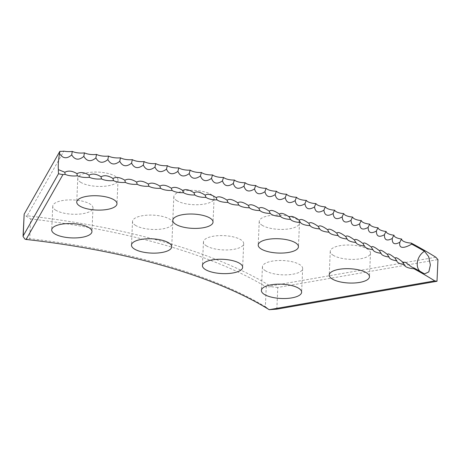 <?xml version="1.0" encoding="UTF-8"?>
<svg xmlns="http://www.w3.org/2000/svg" width="461" height="461" viewBox="0 0 461 461"><rect width="100%" height="100%" fill="white"/><g stroke="black" fill="none" stroke-linecap="round" stroke-linejoin="round"><path stroke-width="0.35" stroke-dasharray="2.31 1.73" d="M176.672 200.558A20.14 7.151 -177.5 0 0 199.146 204.667A20.14 7.151 -177.5 0 0 214.071 198.432A20.14 7.151 -177.5 0 0 211.236 194.548A20.14 7.151 -177.5 0 0 188.756 190.439A20.14 7.151 -177.5 0 0 173.832 196.674A20.14 7.151 -177.5 0 0 176.672 200.558M80.612 182.256A20.14 7.151 -177.5 0 0 103.091 186.365A20.14 7.151 -177.5 0 0 118.016 180.13A20.14 7.151 -177.5 0 0 115.175 176.246A20.14 7.151 -177.5 0 0 92.701 172.137A20.14 7.151 -177.5 0 0 77.776 178.372A20.14 7.151 -177.5 0 0 80.612 182.256M262.079 225.239A20.14 7.151 -177.5 0 0 284.552 229.342A20.14 7.151 -177.5 0 0 299.477 223.107A20.14 7.151 -177.5 0 0 296.636 219.223A20.14 7.151 -177.5 0 0 274.162 215.12A20.14 7.151 -177.5 0 0 259.238 221.349A20.14 7.151 -177.5 0 0 262.079 225.239M333.096 255.215A20.14 7.151 -177.5 0 0 355.569 259.318A20.14 7.151 -177.5 0 0 370.494 253.083A20.14 7.151 -177.5 0 0 367.659 249.199A20.14 7.151 -177.5 0 0 345.18 245.096A20.14 7.151 -177.5 0 0 330.255 251.331A20.14 7.151 -177.5 0 0 333.096 255.215M135.355 225.291A20.14 7.151 -177.5 0 0 157.829 229.399A20.14 7.151 -177.5 0 0 172.754 223.164A20.14 7.151 -177.5 0 0 169.919 219.28A20.14 7.151 -177.5 0 0 147.439 215.172A20.14 7.151 -177.5 0 0 132.514 221.407A20.14 7.151 -177.5 0 0 135.355 225.291M55.574 210.095A20.14 7.151 -177.5 0 0 78.053 214.198A20.14 7.151 -177.5 0 0 92.978 207.963A20.14 7.151 -177.5 0 0 90.137 204.079A20.14 7.151 -177.5 0 0 67.663 199.976A20.14 7.151 -177.5 0 0 52.738 206.211A20.14 7.151 -177.5 0 0 55.574 210.095M206.28 245.788A20.14 7.151 -177.5 0 0 228.76 249.891A20.14 7.151 -177.5 0 0 243.685 243.662A20.14 7.151 -177.5 0 0 240.844 239.772A20.14 7.151 -177.5 0 0 218.37 235.669A20.14 7.151 -177.5 0 0 203.445 241.904A20.14 7.151 -177.5 0 0 206.28 245.788M265.265 270.682A20.14 7.151 -177.5 0 0 287.739 274.791A20.14 7.151 -177.5 0 0 302.664 268.556A20.14 7.151 -177.5 0 0 299.829 264.672A20.14 7.151 -177.5 0 0 277.349 260.563A20.14 7.151 -177.5 0 0 262.424 266.798A20.14 7.151 -177.5 0 0 265.265 270.682M276.842 309.141L277.787 287.457L437.95 259.595M30.599 218.923A373.433 132.607 2.5 0 1 266.228 287.007L265.363 306.744A373.433 132.607 -177.5 0 0 29.735 238.654L30.599 218.923L25.977 216.019C24.306 215.685 23.701 215.074 24.156 214.169M435.812 257.226L270.25 286.033A375.536 133.356 -177.5 0 0 27.136 215.783L63.849 151.162M27.136 215.783L25.977 216.019M277.787 287.457L270.578 286.696L270.25 286.033M270.578 286.696L266.228 287.007M265.363 306.744L269.57 309.838M24.969 239.161L29.735 238.654M419.781 271.177A12.666 9.79 -60 0 0 421.463 272.491A12.666 9.79 -60 0 0 423.515 273.31M411.777 267.063L421.463 272.491A12.666 12.666 0 0 0 424.742 273.822M214.071 198.432L213.04 222.093M118.016 180.13L116.979 203.791M299.477 223.107L298.446 246.773M370.494 253.083L369.463 276.75M172.754 223.164L171.723 246.825M92.978 207.963L91.946 231.629M243.685 243.662L242.653 267.322M302.664 268.556L301.632 292.216M290.447 219.229A12.666 12.666 0 0 0 290.666 219.522M300.215 222.173A12.666 12.666 0 0 0 300.595 222.692M309.809 225.181A12.666 12.666 0 0 0 310.345 225.93M319.219 228.241A12.666 12.666 0 0 0 319.917 229.244M328.439 231.353A12.666 12.666 0 0 0 329.304 232.621M337.475 234.511A12.666 12.666 0 0 0 338.501 236.061M346.315 237.715A12.666 12.666 0 0 0 347.508 239.57M354.953 240.965A12.666 12.666 0 0 0 356.313 243.137M363.395 244.249A12.666 12.666 0 0 0 364.916 246.768M371.635 247.569A12.666 12.666 0 0 0 373.312 250.456M379.662 250.922A12.666 12.666 0 0 0 381.501 254.201M387.574 254.564A12.666 12.666 0 0 0 389.47 258.004M395.279 258.275A12.666 12.666 0 0 0 397.221 261.854M402.758 262.032A12.666 12.666 0 0 0 404.752 265.761M262.424 266.798L261.393 290.459M203.445 241.904L202.414 265.565M52.738 206.211L51.707 229.872M132.514 221.407L131.483 245.068M330.255 251.331L329.223 274.992M259.238 221.349L258.206 245.016M77.776 178.372L76.739 202.033M173.832 196.674L172.8 220.335"/><path stroke-width="0.69" d="M59.861 151.323A10.972 1.832 -83.8 0 0 59.555 153.548C62.782 158.642 66.839 159.097 71.726 154.919A10.972 2.057 96.7 0 1 72.302 151.398A10.096 3.584 2.5 0 1 63.849 151.162A9.877 3.002 -12 0 1 59.861 151.323L24.156 214.169L23.211 235.853L58.524 173.693A10.931 4.212 -162.5 0 0 62.961 174.569L26.098 239.449A375.536 133.356 2.5 0 1 269.212 309.694L434.775 280.887L437.005 281.273L437.95 259.595L435.812 257.226A568.453 201.86 -177.5 0 0 411.27 243.097L411.667 244.117A568.453 201.86 -177.5 0 1 424.477 251.233L428.667 256.639L430.384 264.977L428.822 271.892L424.742 273.822L423.515 273.31A568.453 201.86 -177.5 0 0 414.324 268.146L411.777 267.063L405.38 262.28L402.828 262.182C397.814 258.027 395.308 256.76 395.319 258.367L395.279 258.275M59.555 153.548A12.666 2.115 -83.8 0 0 58.299 164.087A12.666 2.115 -83.8 0 0 58.391 169.648L64.863 172.253C68.332 170.363 72.383 170.835 77.004 173.67C80.381 171.803 84.409 172.305 89.088 175.18C92.373 173.336 96.378 173.866 101.097 176.782C104.29 174.955 108.272 175.52 113.037 178.476C116.132 176.667 120.085 177.26 124.902 180.257C127.893 178.47 131.817 179.093 136.675 182.13C139.568 180.36 143.463 181.012 148.356 184.089C151.15 182.337 155.011 183.017 159.944 186.135C162.635 184.4 166.467 185.115 171.429 188.272C174.016 186.549 177.808 187.293 182.81 190.491C185.287 188.785 189.045 189.552 194.069 192.796C196.449 191.102 200.16 191.903 205.214 195.182C207.485 193.505 211.161 194.329 216.238 197.654C218.399 195.988 222.029 196.835 227.123 200.207C229.18 198.547 232.765 199.423 237.882 202.834C239.824 201.192 243.362 202.091 248.496 205.543C250.329 203.906 253.821 204.834 258.967 208.332C260.69 206.701 264.13 207.657 269.287 211.19C270.895 209.571 274.283 210.55 279.452 214.129C280.951 212.515 284.281 213.518 289.456 217.137C290.839 215.529 294.118 216.555 299.298 220.214C300.566 218.612 303.787 219.667 308.962 223.366C310.12 221.77 313.284 222.842 318.459 226.587C319.496 224.991 322.602 226.086 327.777 229.872C328.699 228.276 331.741 229.394 336.905 233.226C337.711 231.629 340.696 232.77 345.848 236.637C346.539 235.047 349.455 236.205 354.601 240.112C355.172 238.521 358.024 239.703 363.153 243.65C363.614 242.06 366.397 243.258 371.508 247.246C371.848 245.65 374.562 246.865 379.657 250.899C379.876 249.297 382.526 250.536 387.592 254.605L387.574 254.564M62.961 174.569A10.096 3.584 -177.5 0 0 65.162 174.362A10.096 3.584 -177.5 0 0 77.356 175.785A10.096 3.584 -177.5 0 0 89.48 177.301A10.096 3.584 -177.5 0 0 101.535 178.908A10.096 3.584 -177.5 0 0 113.521 180.603A10.096 3.584 -177.5 0 0 125.427 182.395A10.096 3.584 -177.5 0 0 137.24 184.273A10.096 3.584 -177.5 0 0 148.966 186.238A10.096 3.584 -177.5 0 0 160.601 188.295A10.096 3.584 -177.5 0 0 172.126 190.439A10.096 3.584 -177.5 0 0 183.547 192.669A10.096 3.584 -177.5 0 0 194.847 194.98A10.096 3.584 -177.5 0 0 206.038 197.377A10.096 3.584 -177.5 0 0 217.096 199.855A10.096 3.584 -177.5 0 0 228.028 202.414A10.096 3.584 -177.5 0 0 238.821 205.053A10.096 3.584 -177.5 0 0 249.476 207.773A10.096 3.584 -177.5 0 0 259.987 210.573A10.096 3.584 -177.5 0 0 270.342 213.443A10.096 3.584 -177.5 0 0 280.547 216.388A10.096 3.584 -177.5 0 0 280.57 216.422A10.096 3.584 -177.5 0 0 290.586 219.407A10.096 3.584 -177.5 0 0 290.666 219.522A10.096 3.584 -177.5 0 0 300.463 222.502A10.096 3.584 -177.5 0 0 300.595 222.692A10.096 3.584 -177.5 0 0 310.167 225.665A10.096 3.584 -177.5 0 0 310.345 225.93A10.096 3.584 -177.5 0 0 319.698 228.892A10.096 3.584 -177.5 0 0 319.917 229.244A10.096 3.584 -177.5 0 0 329.045 232.194A10.096 3.584 -177.5 0 0 329.304 232.621A10.096 3.584 -177.5 0 0 338.213 235.554A10.096 3.584 -177.5 0 0 338.501 236.061A10.096 3.584 -177.5 0 0 347.191 238.982A10.096 3.584 -177.5 0 0 347.508 239.57A10.096 3.584 -177.5 0 0 355.973 242.474A10.096 3.584 -177.5 0 0 356.313 243.137A10.096 3.584 -177.5 0 0 364.559 246.024A10.096 3.584 -177.5 0 0 364.916 246.768A10.096 3.584 -177.5 0 0 372.937 249.632A10.096 3.584 -177.5 0 0 373.312 250.456A10.096 3.584 -177.5 0 0 381.12 253.296A10.096 3.584 -177.5 0 0 381.501 254.201A10.096 3.584 -177.5 0 0 389.084 257.019A10.972 7.866 115.5 0 1 387.592 254.605C387.701 253.003 390.277 254.253 395.319 258.367A10.972 8.01 116.4 0 0 396.84 260.793A10.096 3.584 -177.5 0 0 397.221 261.854A10.096 3.584 -177.5 0 0 404.378 264.62A10.096 3.584 -177.5 0 0 404.752 265.761A10.096 3.584 -177.5 0 0 413.863 268.711L414.324 268.146M175.641 224.219A20.14 7.151 -177.5 0 0 198.115 228.328A20.14 7.151 -177.5 0 0 213.04 222.093A20.14 7.151 -177.5 0 0 210.199 218.209A20.14 7.151 -177.5 0 0 187.725 214.1A20.14 7.151 -177.5 0 0 172.8 220.335A20.14 7.151 -177.5 0 0 175.641 224.219M79.58 205.923A20.14 7.151 -177.5 0 0 102.054 210.026A20.14 7.151 -177.5 0 0 116.979 203.791A20.14 7.151 -177.5 0 0 114.144 199.907A20.14 7.151 -177.5 0 0 91.664 195.804A20.14 7.151 -177.5 0 0 76.739 202.033A20.14 7.151 -177.5 0 0 79.58 205.923M261.041 248.9A20.14 7.151 -177.5 0 0 283.521 253.008A20.14 7.151 -177.5 0 0 298.446 246.773A20.14 7.151 -177.5 0 0 295.605 242.884A20.14 7.151 -177.5 0 0 273.131 238.781A20.14 7.151 -177.5 0 0 258.206 245.016A20.14 7.151 -177.5 0 0 261.041 248.9M332.058 278.876A20.14 7.151 -177.5 0 0 354.538 282.985A20.14 7.151 -177.5 0 0 369.463 276.75A20.14 7.151 -177.5 0 0 366.622 272.86A20.14 7.151 -177.5 0 0 344.148 268.757A20.14 7.151 -177.5 0 0 329.223 274.992A20.14 7.151 -177.5 0 0 332.058 278.876M134.318 248.957A20.14 7.151 -177.5 0 0 156.798 253.06A20.14 7.151 -177.5 0 0 171.723 246.825A20.14 7.151 -177.5 0 0 168.882 242.941A20.14 7.151 -177.5 0 0 146.408 238.833A20.14 7.151 -177.5 0 0 131.483 245.068A20.14 7.151 -177.5 0 0 134.318 248.957M54.542 233.756A20.14 7.151 -177.5 0 0 77.022 237.864A20.14 7.151 -177.5 0 0 91.946 231.629A20.14 7.151 -177.5 0 0 89.106 227.74A20.14 7.151 -177.5 0 0 66.632 223.637A20.14 7.151 -177.5 0 0 51.707 229.872A20.14 7.151 -177.5 0 0 54.542 233.756M205.249 269.449A20.14 7.151 -177.5 0 0 227.728 273.557A20.14 7.151 -177.5 0 0 242.653 267.322A20.14 7.151 -177.5 0 0 239.812 263.438A20.14 7.151 -177.5 0 0 217.338 259.33A20.14 7.151 -177.5 0 0 202.414 265.565A20.14 7.151 -177.5 0 0 205.249 269.449M264.228 294.349A20.14 7.151 -177.5 0 0 286.707 298.451A20.14 7.151 -177.5 0 0 301.632 292.216A20.14 7.151 -177.5 0 0 298.791 288.332A20.14 7.151 -177.5 0 0 276.318 284.224A20.14 7.151 -177.5 0 0 261.393 290.459A20.14 7.151 -177.5 0 0 264.228 294.349M434.775 280.887A568.453 201.86 -177.5 0 0 413.863 268.711M71.726 154.919C74.849 160.03 78.883 160.514 83.839 156.383C86.87 161.511 90.886 162.03 95.888 157.939C98.821 163.09 102.815 163.638 107.868 159.587C110.703 164.756 114.668 165.338 119.768 161.321C122.505 166.513 126.447 167.124 131.587 163.154C134.226 168.357 138.133 168.997 143.313 165.067C145.855 170.293 149.733 170.962 154.954 167.072C157.391 172.316 161.235 173.013 166.49 169.164C168.824 174.419 172.633 175.145 177.917 171.342C180.147 176.615 183.922 177.37 189.24 173.601C191.367 178.891 195.101 179.675 200.443 175.952C202.465 181.248 206.159 182.06 211.53 178.378C213.437 183.691 217.091 184.527 222.484 180.891C224.288 186.215 227.895 187.08 233.306 183.478C235.001 188.814 238.562 189.707 243.996 186.152C245.58 191.494 249.096 192.41 254.541 188.895C256.011 194.254 259.474 195.193 264.937 191.718C266.297 197.083 269.708 198.051 275.177 194.623C276.427 199.988 279.787 200.979 285.261 197.59C286.396 202.967 289.704 203.981 295.184 200.639C296.204 206.021 299.46 207.058 304.94 203.75C305.845 209.138 309.043 210.199 314.523 206.937C315.312 212.325 318.447 213.408 323.927 210.193C324.602 215.581 327.679 216.687 333.153 213.512C333.712 218.9 336.726 220.03 342.189 216.895C342.632 222.288 345.583 223.435 351.034 220.341C351.363 225.734 354.25 226.898 359.689 223.844C359.903 229.238 362.721 230.425 368.143 227.411C368.235 232.805 370.99 234.009 376.395 231.036C376.372 236.424 379.051 237.651 384.439 234.718C384.295 240.1 386.906 241.345 392.271 238.452C392.011 243.829 394.553 245.091 399.889 242.238C398.356 249.943 405.807 247.58 411.667 244.117M392.271 238.452A10.972 7.935 116 0 1 394.022 235.237A10.096 3.584 2.5 0 1 386.162 231.491A10.096 3.584 2.5 0 1 378.089 227.797A10.096 3.584 2.5 0 1 369.808 224.155A10.096 3.584 2.5 0 1 361.32 220.577A10.096 3.584 2.5 0 1 352.636 217.056A10.096 3.584 2.5 0 1 343.756 213.599A10.096 3.584 2.5 0 1 334.686 210.204A10.096 3.584 2.5 0 1 325.426 206.874A10.096 3.584 2.5 0 1 315.987 203.606A10.096 3.584 2.5 0 1 306.369 200.414A10.096 3.584 2.5 0 1 296.579 197.285A10.096 3.584 2.5 0 1 286.621 194.231A10.096 3.584 2.5 0 1 276.496 191.246A10.096 3.584 2.5 0 1 266.216 188.336A10.096 3.584 2.5 0 1 255.786 185.501A10.096 3.584 2.5 0 1 245.2 182.74A10.096 3.584 2.5 0 1 234.476 180.061A10.096 3.584 2.5 0 1 223.614 177.462A10.096 3.584 2.5 0 1 212.613 174.944A10.096 3.584 2.5 0 1 201.492 172.506A10.096 3.584 2.5 0 1 190.243 170.149A10.096 3.584 2.5 0 1 178.88 167.879A10.096 3.584 2.5 0 1 167.406 165.695A10.096 3.584 2.5 0 1 155.83 163.597A10.096 3.584 2.5 0 1 144.149 161.586A10.096 3.584 2.5 0 1 132.376 159.662A10.096 3.584 2.5 0 1 120.517 157.823A10.096 3.584 2.5 0 1 108.571 156.083A10.096 3.584 2.5 0 1 96.551 154.429A10.096 3.584 2.5 0 1 84.455 152.868A10.096 3.584 2.5 0 1 72.302 151.398M399.889 242.238A10.972 8.079 116.9 0 1 401.669 239.04A10.096 3.584 2.5 0 1 394.022 235.237M384.439 234.718A10.972 7.791 115 0 1 386.162 231.491M376.395 231.036A10.972 7.641 114.1 0 1 378.089 227.797M368.143 227.411A10.972 7.491 113.3 0 1 369.808 224.155M359.689 223.844A10.972 7.336 112.5 0 1 361.32 220.577M351.034 220.341A10.972 7.174 111.7 0 1 352.636 217.056M342.189 216.895A10.972 7.013 110.9 0 1 343.756 213.599M333.153 213.512A10.972 6.846 110.2 0 1 334.686 210.204M323.927 210.193A10.972 6.673 109.4 0 1 325.426 206.874M314.523 206.937A10.972 6.5 108.7 0 1 315.987 203.606M304.94 203.75A10.972 6.327 108 0 1 306.369 200.414M295.184 200.639A10.972 6.149 107.4 0 1 296.579 197.285M285.261 197.59A10.972 5.964 106.7 0 1 286.621 194.231M275.177 194.623A10.972 5.78 106.1 0 1 276.496 191.246M264.937 191.718A10.972 5.59 105.5 0 1 266.216 188.336M254.541 188.895A10.972 5.399 104.9 0 1 255.786 185.501M243.996 186.152A10.972 5.204 104.3 0 1 245.2 182.74M233.306 183.478A10.972 5.008 103.7 0 1 234.476 180.061M222.484 180.891A10.972 4.812 103.2 0 1 223.614 177.462M211.53 178.378A10.972 4.61 102.6 0 1 212.613 174.944M200.443 175.952A10.972 4.408 102.1 0 1 201.492 172.506M189.24 173.601A10.972 4.201 101.6 0 1 190.243 170.149M177.917 171.342A10.972 3.993 101 0 1 178.88 167.879M166.49 169.164A10.972 3.786 100.5 0 1 167.406 165.695M154.954 167.072A10.972 3.573 100 0 1 155.83 163.597M143.313 165.067A10.972 3.365 99.5 0 1 144.149 161.586M131.587 163.154A10.972 3.146 99 0 1 132.376 159.662M119.768 161.321A10.972 2.933 98.5 0 1 120.517 157.823M107.868 159.587A10.972 2.714 98.1 0 1 108.571 156.083M95.888 157.939A10.972 2.495 97.6 0 1 96.551 154.429M83.839 156.383A10.972 2.276 97.1 0 1 84.455 152.868M437.005 281.273L276.842 309.141L269.212 309.694M58.524 173.693A12.666 2.115 96.2 0 1 58.391 169.648M411.27 243.097A10.096 3.584 2.5 0 1 401.669 239.04M389.084 257.019A10.096 3.584 -177.5 0 0 389.47 258.004A10.096 3.584 -177.5 0 0 396.84 260.793M65.162 174.362A10.972 1.948 96.4 0 1 64.863 172.253M77.356 175.785A10.972 2.167 96.9 0 1 77.004 173.67M89.48 177.301A10.972 2.386 97.4 0 1 89.088 175.18M101.535 178.908A10.972 2.605 97.8 0 1 101.097 176.782M113.521 180.603A10.972 2.824 98.3 0 1 113.037 178.476M125.427 182.395A10.972 3.043 98.8 0 1 124.902 180.257M137.24 184.273A10.972 3.256 99.3 0 1 136.675 182.13M148.966 186.238A10.972 3.469 99.8 0 1 148.356 184.089M160.601 188.295A10.972 3.682 100.3 0 1 159.944 186.135M172.126 190.439A10.972 3.89 100.8 0 1 171.429 188.272M183.547 192.669A10.972 4.097 101.3 0 1 182.81 190.491M194.847 194.98A10.972 4.305 101.8 0 1 194.069 192.796M206.038 197.377A10.972 4.512 102.4 0 1 205.214 195.182M217.096 199.855A10.972 4.714 102.9 0 1 216.238 197.654M228.028 202.414A10.972 4.91 103.5 0 1 227.123 200.207M238.821 205.053A10.972 5.106 104 0 1 237.882 202.834M249.476 207.773A10.972 5.301 104.6 0 1 248.496 205.543M259.987 210.573A10.972 5.497 105.2 0 1 258.967 208.332M270.342 213.443A10.972 5.682 105.8 0 1 269.287 211.19M280.547 216.388A10.972 5.872 106.4 0 1 280.507 216.342A10.972 5.872 106.4 0 1 279.452 214.129M290.586 219.407A10.972 6.056 107.1 0 1 290.447 219.229A10.972 6.056 107.1 0 1 289.456 217.137M300.463 222.502A10.972 6.235 107.7 0 1 300.215 222.173A10.972 6.235 107.7 0 1 299.298 220.214M310.167 225.665A10.972 6.414 108.4 0 1 309.809 225.181A10.972 6.414 108.4 0 1 308.962 223.366M319.698 228.892A10.972 6.587 109.1 0 1 319.219 228.241A10.972 6.587 109.1 0 1 318.459 226.587M329.045 232.194A10.972 6.759 109.8 0 1 328.439 231.353A10.972 6.759 109.8 0 1 327.777 229.872M338.213 235.554A10.972 6.927 110.5 0 1 337.475 234.511A10.972 6.927 110.5 0 1 336.905 233.226M347.191 238.982A10.972 7.094 111.3 0 1 346.315 237.715A10.972 7.094 111.3 0 1 345.848 236.637M355.973 242.474A10.972 7.255 112.1 0 1 354.953 240.965A10.972 7.255 112.1 0 1 354.601 240.112M364.559 246.024A10.972 7.411 112.9 0 1 363.395 244.249A10.972 7.411 112.9 0 1 363.153 243.65M372.937 249.632A10.972 7.566 113.7 0 1 371.635 247.569A10.972 7.566 113.7 0 1 371.508 247.246M381.12 253.296A10.972 7.716 114.6 0 1 379.662 250.922A10.972 7.716 114.6 0 1 379.657 250.899M404.378 264.62A10.972 8.148 117.4 0 1 402.828 262.182M23.211 235.853L23.05 236.418L24.969 239.161L26.098 239.449M23.05 236.418L24.156 214.169M424.477 251.233A12.666 9.79 -60 0 0 417.234 263.6A12.666 9.79 -60 0 0 419.781 271.177"/></g></svg>
